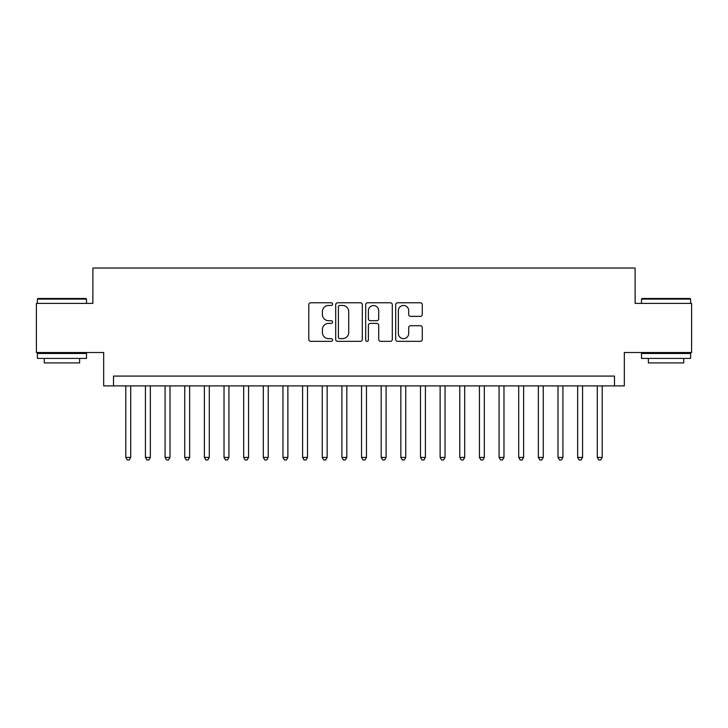 <?xml version="1.0" encoding="UTF-8"?>
<svg xmlns="http://www.w3.org/2000/svg" width="728" height="728" viewBox="0 0 728 728"><rect width="100%" height="100%" fill="white"/><g stroke="black" fill="none" stroke-linecap="round" stroke-linejoin="round"><path stroke-width="1.09" d="M332.569 304.122A1.347 1.347 0 0 0 331.213 302.775L310.729 302.775A1.929 1.929 0 0 0 308.799 304.695L308.799 339.412A1.929 1.929 0 0 0 310.729 341.341L331.213 341.341A1.347 1.347 0 0 0 332.569 339.985A1.347 1.347 0 0 0 331.213 338.638L328.565 338.638A6.17 6.17 0 0 1 322.395 332.469L322.395 329.575A6.17 6.17 0 0 1 328.565 323.405L331.213 323.405A1.347 1.347 0 0 0 332.569 322.058A1.347 1.347 0 0 0 331.213 320.702L328.565 320.702A6.17 6.17 0 0 1 322.395 314.532L322.395 311.639A6.17 6.17 0 0 1 328.565 305.469L331.213 305.469A1.347 1.347 0 0 0 332.569 304.122M420.356 316.371A1.929 1.929 0 0 0 422.286 314.441L422.286 304.695A1.929 1.929 0 0 0 420.356 302.775L397.606 302.775A1.929 1.929 0 0 0 395.677 304.695L395.677 339.412A1.929 1.929 0 0 0 397.606 341.341L420.356 341.341A1.929 1.929 0 0 0 422.286 339.412L422.286 327.646A1.929 1.929 0 0 0 420.356 325.716L410.619 325.716A1.929 1.929 0 0 0 408.69 327.646L408.69 333.479A5.16 5.16 0 0 1 403.53 338.638A5.16 5.16 0 0 1 398.371 333.479L398.371 310.629A5.16 5.16 0 0 1 403.53 305.469A5.16 5.16 0 0 1 408.69 310.629L408.69 314.441A1.929 1.929 0 0 0 410.619 316.371L420.356 316.371M614.487 385.904L624.315 385.904L624.315 352.507L691.6 352.507L691.6 303.394L635.116 303.394L635.116 268.031L92.884 268.031L92.884 303.394L36.4 303.394L36.4 352.507L103.685 352.507L103.685 385.904L614.487 385.904L614.487 376.085L113.513 376.085L113.513 385.904M362.317 304.695A1.929 1.929 0 0 0 360.387 302.775L337.628 302.775A1.929 1.929 0 0 0 335.699 304.695L335.699 339.412A1.929 1.929 0 0 0 337.628 341.341L360.387 341.341A1.929 1.929 0 0 0 362.317 339.412L362.317 304.695M367.613 302.775L390.372 302.775A1.929 1.929 0 0 1 392.301 304.695L392.301 339.412A1.929 1.929 0 0 1 390.372 341.341L380.635 341.341A1.929 1.929 0 0 1 378.706 339.412L378.706 325.334A1.929 1.929 0 0 0 376.776 323.405L370.315 323.405A1.929 1.929 0 0 0 368.386 325.334L368.386 339.985A1.347 1.347 0 0 1 367.039 341.341A1.347 1.347 0 0 1 365.684 339.985L365.684 304.695A1.929 1.929 0 0 1 367.613 302.775M339.749 305.469A1.347 1.347 0 0 0 338.402 306.825L338.402 337.291A1.347 1.347 0 0 0 339.749 338.638L342.542 338.638A6.17 6.17 0 0 0 348.721 332.469L348.721 311.639A6.17 6.17 0 0 0 342.542 305.469L339.749 305.469M378.706 310.729A5.16 5.16 0 0 0 373.546 305.569A5.16 5.16 0 0 0 368.386 310.729L368.386 318.773A1.929 1.929 0 0 0 370.315 320.702L376.776 320.702A1.929 1.929 0 0 0 378.706 318.773L378.706 310.729M125.789 385.904L125.789 457.421L130.703 457.421L130.703 385.904M130.703 457.421L129.229 459.969L127.263 459.969L125.789 457.421M37.974 298.48L85.904 298.48L86.496 299.072L37.383 299.072L37.974 298.48M61.944 358.404L37.383 358.404L37.383 353.49L86.496 353.49L86.496 358.404L61.944 358.404M79.625 358.404L79.625 362.917L44.262 362.917L44.262 358.404M642.096 298.48L690.026 298.48L690.617 299.072L641.505 299.072L642.096 298.48M666.056 358.404L641.505 358.404L641.505 353.49L690.617 353.49L690.617 358.404L666.056 358.404M683.738 358.404L683.738 362.917L648.375 362.917L648.375 358.404M145.436 385.904L145.436 457.421L150.35 457.421L150.35 385.904M150.35 457.421L148.876 459.969L146.91 459.969L145.436 457.421M165.083 385.904L165.083 457.421L169.997 457.421L169.997 385.904M169.997 457.421L168.523 459.969L166.557 459.969L165.083 457.421M184.73 385.904L184.73 457.421L189.644 457.421L189.644 385.904M189.644 457.421L188.17 459.969L186.204 459.969L184.73 457.421M204.377 385.904L204.377 457.421L209.291 457.421L209.291 385.904M209.291 457.421L207.817 459.969L205.851 459.969L204.377 457.421M224.024 385.904L224.024 457.421L228.929 457.421L228.929 385.904M228.929 457.421L227.464 459.969L225.498 459.969L224.024 457.421M243.671 385.904L243.671 457.421L248.576 457.421L248.576 385.904M248.576 457.421L247.101 459.969L245.145 459.969L243.671 457.421M263.318 385.904L263.318 457.421L268.223 457.421L268.223 385.904M268.223 457.421L266.748 459.969L264.783 459.969L263.318 457.421M282.955 385.904L282.955 457.421L287.869 457.421L287.869 385.904M287.869 457.421L286.395 459.969L284.43 459.969L282.955 457.421M302.602 385.904L302.602 457.421L307.516 457.421L307.516 385.904M307.516 457.421L306.042 459.969L304.077 459.969L302.602 457.421M322.249 385.904L322.249 457.421L327.163 457.421L327.163 385.904M327.163 457.421L325.689 459.969L323.723 459.969L322.249 457.421M341.896 385.904L341.896 457.421L346.81 457.421L346.81 385.904M346.81 457.421L345.336 459.969L343.37 459.969L341.896 457.421M361.543 385.904L361.543 457.421L366.457 457.421L366.457 385.904M366.457 457.421L364.983 459.969L363.017 459.969L361.543 457.421M381.19 385.904L381.19 457.421L386.104 457.421L386.104 385.904M386.104 457.421L384.63 459.969L382.664 459.969L381.19 457.421M400.837 385.904L400.837 457.421L405.751 457.421L405.751 385.904M405.751 457.421L404.277 459.969L402.311 459.969L400.837 457.421M420.484 385.904L420.484 457.421L425.398 457.421L425.398 385.904M425.398 457.421L423.924 459.969L421.958 459.969L420.484 457.421M440.131 385.904L440.131 457.421L445.045 457.421L445.045 385.904M445.045 457.421L443.57 459.969L441.605 459.969L440.131 457.421M459.778 385.904L459.778 457.421L464.682 457.421L464.682 385.904M464.682 457.421L463.217 459.969L461.252 459.969L459.778 457.421M479.424 385.904L479.424 457.421L484.329 457.421L484.329 385.904M484.329 457.421L482.855 459.969L480.899 459.969L479.424 457.421M499.071 385.904L499.071 457.421L503.976 457.421L503.976 385.904M503.976 457.421L502.502 459.969L500.536 459.969L499.071 457.421M518.709 385.904L518.709 457.421L523.623 457.421L523.623 385.904M523.623 457.421L522.149 459.969L520.183 459.969L518.709 457.421M538.356 385.904L538.356 457.421L543.27 457.421L543.27 385.904M543.27 457.421L541.796 459.969L539.83 459.969L538.356 457.421M558.003 385.904L558.003 457.421L562.917 457.421L562.917 385.904M562.917 457.421L561.443 459.969L559.477 459.969L558.003 457.421M577.65 385.904L577.65 457.421L582.564 457.421L582.564 385.904M582.564 457.421L581.09 459.969L579.124 459.969L577.65 457.421M597.297 385.904L597.297 457.421L602.211 457.421L602.211 385.904M602.211 457.421L600.736 459.969L598.771 459.969L597.297 457.421M37.383 303.394L37.383 299.072M48.585 353.49L48.585 352.507M75.303 353.49L75.303 352.507M86.496 303.394L86.496 299.072M641.505 303.394L641.505 299.072M652.697 353.49L652.697 352.507M679.415 353.49L679.415 352.507M690.617 303.394L690.617 299.072"/></g></svg>

